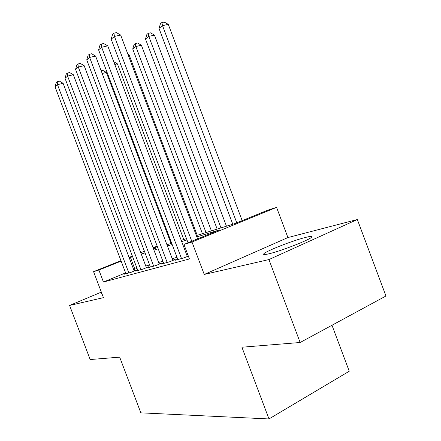 <?xml version="1.0" encoding="UTF-8"?>
<svg xmlns="http://www.w3.org/2000/svg" width="441" height="441" viewBox="0 0 441 441"><rect width="100%" height="100%" fill="white"/><g stroke="black" fill="none" stroke-linecap="round" stroke-linejoin="round"><path stroke-width="0.66" d="M305.47 237.445C292.725 240.554 265.46 251.271 263.74 253.884C263.023 254.81 264.771 254.777 268.999 253.784C280.917 251.083 309.687 239.854 311.484 237.225C312.371 236.15 310.365 236.227 305.47 237.445M101.788 293.304L101.342 293.728L101.998 293.849M196.35 235.577L235.246 223.466L267.803 210.153L276.573 207.375L191.989 242.015L183.941 244.441L219.398 229.943L196.846 236.9M287.912 237.556L204.244 274.451L268.938 259.562L300.145 342.497L385.963 296.005L357.337 219.508L287.912 237.556L276.573 207.375M331.979 325.249L349.244 371.223L268.977 418.95L140.839 412.842L119.682 357.144L90.168 359.542L69.59 305.448L103.442 297.653L93.569 271.656L120.966 260.659M170.121 241.111L170.794 240.902M268.938 259.562L357.337 219.508M101.342 292.124L69.59 305.448M177.723 259.22L175.309 260.229L184.101 257.825L188.329 256.05M163.611 263.106L161.34 264.054L169.62 261.789L175.226 259.446L172.762 260.124M150.304 266.766L148.154 267.659L155.976 265.521L161.478 263.227L159.151 263.872M137.73 270.228L135.701 271.072L143.088 269.049L148.496 266.805L146.296 267.411M125.602 272.891L103.448 282.031L189.421 258.95L183.941 244.441M187.684 254.352L186.626 254.65M177.006 257.329L172.21 258.669M162.911 261.259L158.617 262.456M149.62 264.964L145.778 266.033M137.063 268.464L133.684 269.561M125.834 273.503L123.91 274.296L130.905 272.384L136.219 270.184L134.136 270.757M188.257 255.857L187.193 256.149M204.244 274.451L191.989 242.015M103.448 282.031L98.9 270.052L93.569 271.656M300.145 342.497L241.911 347.221L268.977 418.95M153.496 248.922L157.746 247.599M166.941 244.733L171.687 243.256M181.201 240.295L186.493 238.647M170.882 241.133L170.226 241.392M157.354 246.569L153.231 248.222M129.075 257.406L132.372 256.083M140.74 252.726L144.428 251.243M153.066 247.776L157.189 246.122M132.609 256.712L129.252 257.858M121.143 261.116L98.9 270.052M186.984 239.943L181.686 241.574M172.161 244.512L167.415 245.979M158.209 248.818L153.953 250.13M145.045 252.875L141.241 254.049M134.83 269.087L130.404 257.395M134.229 271.006L63.096 83.283L57.484 84.689L128.844 272.946M55.037 86.761L56.255 82.566L57.231 81.728L57.484 84.689L55.037 86.761L125.928 273.745M57.231 81.728L59.48 81.172L63.096 83.283M171.014 243.465L106.358 72.434L102.191 73.482M101.176 70.808L102.83 70.4L106.358 72.434M146.401 267.676L73.327 74.705L67.6 76.117L140.911 269.644M65.02 78.305L66.277 73.983L67.313 73.101L67.6 76.117L65.02 78.305L137.829 270.487M67.313 73.101L69.601 72.544L73.327 74.705M159.262 264.153L84.143 65.643L78.3 67.049L153.666 266.155M75.565 69.364L76.872 64.915L77.963 63.978L78.3 67.049L75.565 69.364L150.409 267.048M77.963 63.978L80.301 63.421L84.143 65.643M172.878 260.427L95.592 56.04L89.633 57.446L167.172 262.456M86.739 59.899L88.09 55.312L89.247 54.32L89.633 57.446L86.739 59.899L163.721 263.404M89.247 54.32L91.629 53.763L95.592 56.04M187.315 256.475L107.742 45.858L101.656 47.259L181.505 258.536M98.58 49.861L99.986 45.125L101.215 44.072L101.656 47.259L98.58 49.861L177.839 259.54M101.215 44.072L103.652 43.516L107.742 45.858M183.759 239.496L117.411 63.851L114.787 64.502M113.756 61.773L117.411 63.851M197.21 235.312L129.075 54.8L128.193 55.009M127.846 54.094L129.075 54.8M211.421 230.886L141.401 45.225L135.85 46.537L132.73 48.984L202.425 233.686M206.03 232.561L135.85 46.537L135.321 43.554L137.542 43.036L141.401 45.225M132.73 48.984L134.075 44.541L135.321 43.554M226.459 226.2L154.444 35.098L148.793 36.399L145.486 38.99L217.159 229.094M220.98 227.909L148.793 36.399L148.204 33.367L150.464 32.849L154.444 35.098M145.486 38.99L146.886 34.409L148.204 33.367M197.59 238.862L120.652 35.032L114.434 36.427L191.774 241.238M111.165 39.199L112.626 34.299L113.932 33.18L114.434 36.427L111.165 39.199L188.048 242.759M113.932 33.18L116.418 32.628L120.652 35.032M242.17 220.632L168.28 24.354L162.52 25.644L159.014 28.395L232.782 224.232M236.784 222.837L162.52 25.644L161.864 22.563L164.168 22.05L168.28 24.354M159.014 28.395L160.463 23.671L161.864 22.563M263.74 253.884L263.983 254.529"/></g></svg>
